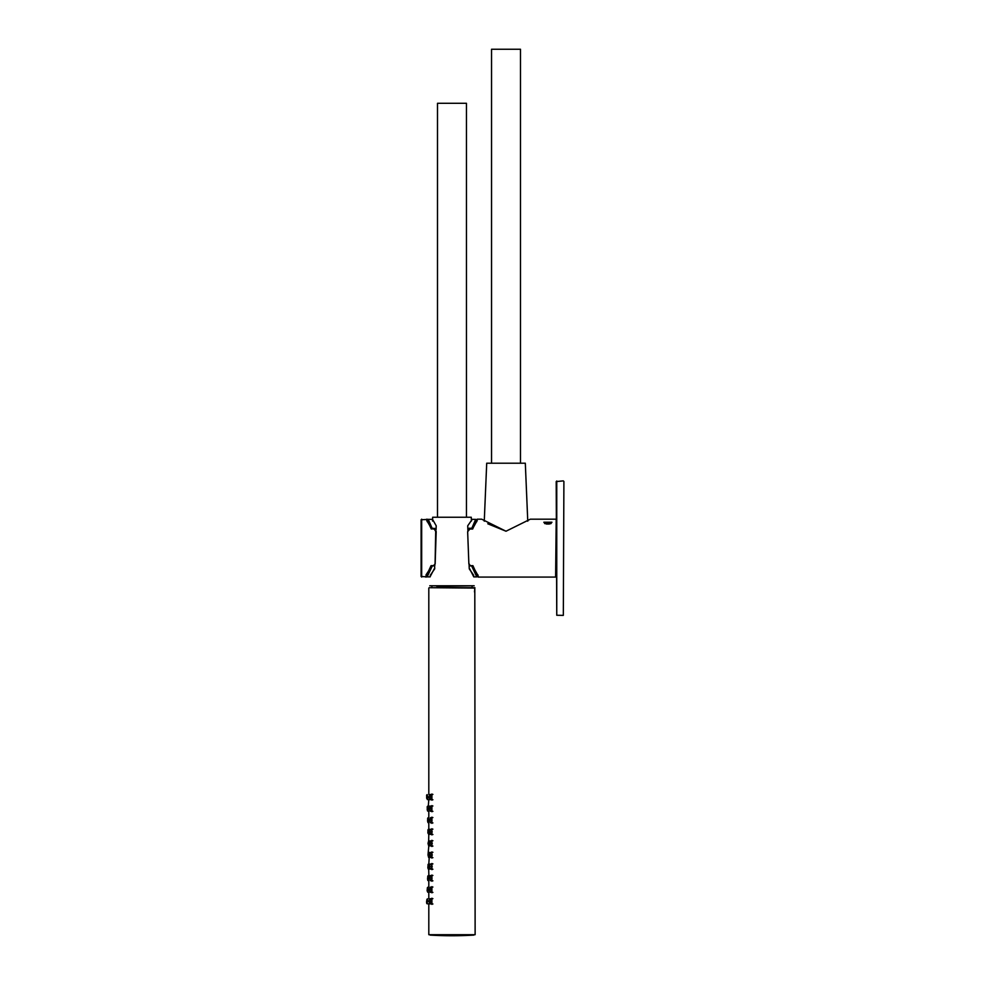 <?xml version="1.0" encoding="UTF-8"?>
<svg xmlns="http://www.w3.org/2000/svg" width="985" height="985" viewBox="0 0 985 985"><rect width="100%" height="100%" fill="white"/><g stroke="black" fill="none" stroke-linecap="round" stroke-linejoin="round"><path stroke-width="1.48" d="M487.784 523.786L506.007 531.223L481.677 519.181L477.171 519.181L472.652 529.031L469.894 529.031L467.74 531.568M426.825 576.853L421.1 576.496L421.1 519.76L427.884 519.415M469.599 528.982L472.381 528.834L469.414 529.068L467.653 531.752L468.872 563.999M477.245 520.363L476.605 519.76M427.342 519.76L426.69 520.363M431.381 528.834L434.053 528.834L431.602 528.834L426.69 520.351M477.245 520.351L472.566 528.834M434.865 564.417L434.816 565.624L433.498 565.661L435.161 563.839L436.195 531.568M433.794 565.722L435.161 563.839L435.702 531.408L435.075 563.999M426.887 576.865L425.779 577.075L431.048 565.661L433.498 565.661L432.329 565.883L427.158 576.878L430.149 576.878M433.498 565.883L431.048 565.661M556.193 519.76L555.614 577.075L478.156 577.075L472.898 565.661L471.618 565.883L472.566 565.883L478.217 575.893L477.676 576.496M426.074 574.76L426.099 575.905L431.886 565.883L426.025 574.883L426.271 576.496M555.614 519.181L530.336 519.181L506.007 531.223M472.061 565.883L477.848 575.905L476.777 576.878L471.618 565.883L469.131 565.87L469.968 565.624L469.352 564.134L470.017 565.328M431.565 528.834L434.52 529.068L435.702 531.408L434.496 529.425M431.295 529.031L426.764 519.181L427.946 519.403M551.083 523.515L544.693 523.515L550.664 523.712M545.111 523.712L543.831 522.222L551.945 522.222L550.787 523.503L544.693 523.515M549.408 524.008L546.38 524.008M470.153 565.722L472.898 565.661M434.57 564.848L434.73 568.259M434.742 567.951L430.002 576.878M473.785 576.878L469.205 567.951L469.082 564.417M436.207 525.793L436.072 529.708L436.207 525.793L432.575 519.44M471.359 519.44L471.778 519.969L467.727 525.793L467.863 529.708L467.727 525.793M431.886 565.883L434.816 565.624M471.618 565.883L473.034 565.883M432.119 528.255L428.266 519.378L427.158 520.339L431.639 528.255L435.271 528.514L436.023 531.186M468.244 529.708L469.131 528.255L472.308 528.255L476.789 520.339L475.681 519.378L471.827 528.255M428.266 519.378L432.587 519.378M435.653 530.644L435.702 529.708M467.924 531.186L467.887 530.201M469.119 565.624L469.402 564.848M563.9 481.456L563.321 615.379L563.9 481.456M556.759 481L556.759 615.256L556.193 481.579L563.321 480.877M437.5 517.248L437.5 103.29L466.447 103.29L466.447 517.248M432.513 521.04L432.674 517.248L471.273 517.248L471.433 521.04M429.78 585.767L474.167 585.767M491.54 463.209L491.54 49.25L520.486 49.25L520.486 463.209M484.263 521.2L486.713 463.209L525.313 463.209L527.763 521.2M431.91 793.996L431.91 800.177M431.91 805.582L431.91 811.751M431.91 817.156L431.91 823.337M431.91 828.742L431.91 834.911M431.91 840.316L431.91 846.497M431.91 851.902L431.91 858.07M431.91 863.476L431.91 869.657M431.91 875.049L431.91 881.23M431.91 886.635L431.91 892.804M431.91 898.209L431.91 904.39M475.127 934.691L428.807 934.691L475.127 934.691L474.807 588.082L429.201 587.688L474.893 587.688L474.499 591.936M471.877 585.767L437.414 586.42L435.801 585.767M458.924 585.767L437.414 586.42M429.497 840.845L428.647 840.87L428.007 843.406L428.647 840.87L429.386 843.406L428.684 845.93L429.497 845.967M429.497 829.271L428.475 829.296L429.238 831.82L428.561 834.357L429.497 834.381M428.475 829.308L427.872 831.832L428.807 834.357L428.647 840.87M428.303 822.758L427.588 820.259L428.167 817.735L428.943 820.246L427.933 822.537M429.497 806.112L427.712 806.173L428.487 808.66L427.502 810.889M427.909 811.172L428.807 799.623L427.355 799.574L426.616 797.099L427.121 794.612L427.884 797.087L427.355 799.574L429.497 799.648M426.739 899.945L427.355 898.812L427.884 901.3L426.714 903.454M426.591 902.568L426.616 901.25L427.121 903.774L429.497 903.861M428.487 889.726L427.712 892.213L427.17 889.714L427.909 887.214L428.487 889.726M429.497 864.005L428.561 864.042L428.943 878.14L427.773 880.381M429.497 875.579L428.303 875.628L427.588 878.14L428.167 880.652M428.561 864.042L428.093 868.832M428.684 845.93L428.007 843.406L428.807 845.943L428.007 854.98L428.647 857.516L428.007 854.98L428.684 852.456L429.386 854.98L428.807 864.03M430.162 799.672L428.783 797.394L430.051 794.501L431.516 797.087L430.162 799.672L432.895 799.758M430.334 806.075L429.041 809.005L430.433 811.258L431.824 808.66L430.334 806.075L432.895 805.989M430.568 817.649L429.238 820.603L430.63 822.844L432.058 820.246L430.568 817.649L432.895 817.562M432.218 831.82L430.753 834.43L430.051 834.11L429.829 829.776L430.716 829.222L432.218 831.82M430.814 846.004L429.435 843.726L430.802 840.796L432.292 843.406L430.814 846.016L432.895 846.078M430.802 857.59L429.423 854.758L430.802 852.37L432.292 854.98L430.802 857.59L432.895 857.664M432.218 866.566L430.716 869.164L430.076 868.905L429.362 866.308L430.063 864.264L430.753 863.956L432.218 866.566M430.617 875.542L429.226 878.324L430.556 880.738L432.058 878.14L430.63 875.542L432.895 875.468M430.42 887.128L429.029 889.886L430.334 892.312L431.824 889.726L430.433 887.128L432.895 887.042M432.895 898.628L430.162 898.714L431.516 901.3L430.039 903.873L432.895 903.984M430.162 898.714L428.77 901.3L430.039 903.885M429.78 878.14L430.814 878.14L429.78 878.14M429.916 866.566L430.962 866.566L429.916 866.566M429.989 854.98L431.036 854.98L429.989 854.98M429.989 843.406L431.036 843.406L429.989 843.406M429.916 831.82L430.962 831.82L429.916 831.82M429.78 820.246L430.814 820.246L429.78 820.246M429.583 808.66L430.605 808.66L429.583 808.66M429.3 901.3L430.322 901.3M429.583 889.726L430.605 889.726L429.583 889.726M429.3 797.087L430.322 797.087L429.3 797.087M421.678 577.075L421.678 519.181M468.663 528.514L472.554 528.514M431.393 528.514L435.271 528.514M468.306 529.573L469.057 529.573M434.877 529.573L435.641 529.573M474.807 588.082L429.201 587.688M473.797 935.097L430.137 935.097A364.955 364.955 0 0 0 473.797 935.097L474.167 934.716M430.236 575.351L434.705 568.837M473.711 575.351L469.242 568.837M473.945 576.878L476.789 576.89M477.848 575.905L477.873 574.76M426.099 575.905L427.17 576.878M476.789 520.339L476.826 521.631M427.158 520.363L427.121 521.631M471.359 519.378L475.681 519.378M556.759 615.256L563.321 615.379M428.807 588.082L428.807 794.55M428.807 811.197L428.807 817.71M428.807 822.783L428.807 829.284M428.807 880.676L428.807 887.189M428.807 892.262L428.807 898.763M428.807 903.836L428.807 934.691M431.898 585.767L431.898 587.688M472.049 585.853L472.049 587.688M426.739 798.466L426.628 797.222M426.591 795.917L426.702 794.969M427.281 809.978L427.17 808.71M427.158 807.429L427.305 806.481M427.687 821.65L427.588 820.37M427.601 819.028L427.749 818.055M427.946 833.224L427.872 831.919M427.884 830.589L428.069 829.616M427.896 867.933L427.872 866.615M427.933 865.286L428.155 864.325M427.601 879.482L427.588 878.177M427.675 876.872L427.896 875.924M427.17 891.031L427.17 889.738M427.268 888.445L427.49 887.522M427.355 898.812L426.616 901.287M428.475 869.09L429.497 869.127M428.647 857.516L429.497 857.541M428.672 852.456L429.497 852.419M430.039 794.513L432.895 794.415M430.433 811.258L432.895 811.345M430.63 822.844L432.895 822.918M430.79 834.43L432.895 834.504M430.777 829.222L432.895 829.148M430.851 840.796L432.895 840.722M430.876 852.382L432.895 852.308M430.728 869.164L432.895 869.238M430.814 863.956L432.895 863.882M430.556 880.738L432.895 880.824M430.334 892.312L432.895 892.398"/></g></svg>

